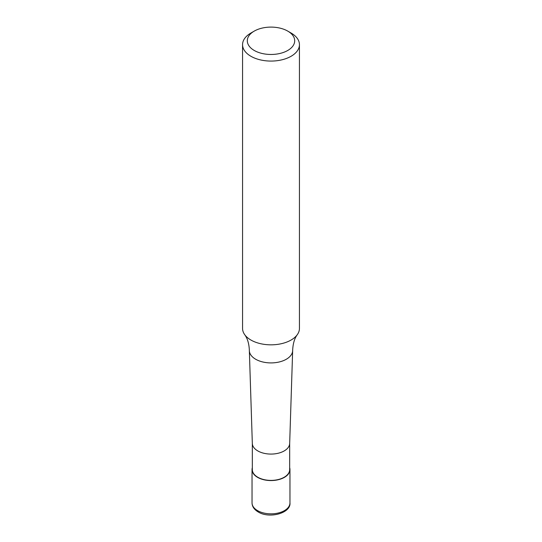 <?xml version="1.0" encoding="UTF-8"?>
<svg xmlns="http://www.w3.org/2000/svg" width="542" height="542" viewBox="0 0 542 542"><rect width="100%" height="100%" fill="white"/><g stroke="black" fill="none" stroke-linecap="round" stroke-linejoin="round"><path stroke-width="0.81" d="M289.679 467.726A18.963 10.948 180 0 1 289.963 469.616A18.963 10.948 180 0 1 284.408 477.36A18.963 10.948 180 0 1 263.744 479.731A18.963 10.948 180 0 1 252.037 469.616A18.963 10.948 180 0 1 252.321 467.726M289.679 443.295A18.679 10.786 180 0 1 289.672 443.498A18.679 10.786 180 0 1 284.204 450.924A18.679 10.786 180 0 1 264.015 453.295A18.679 10.786 180 0 1 252.328 443.498L249.347 350.64A21.653 12.5 180 0 1 249.347 350.41C249.09 343.784 247.538 338.533 244.693 334.658A28.441 16.423 180 0 1 242.559 328.411L242.559 44.654A28.441 16.423 180 0 1 250.892 33.042L254.239 31.111A23.699 13.685 180 0 1 287.761 31.111A23.699 13.685 180 0 1 287.761 50.46A23.699 13.685 180 0 1 254.239 50.46A23.699 13.685 180 0 1 254.239 31.111L250.892 33.042M289.679 443.397L289.679 469.616A18.679 10.786 180 0 1 284.204 477.238A18.679 10.786 180 0 1 263.852 479.575A18.679 10.786 180 0 1 252.321 469.616L252.321 443.397M287.761 31.111L291.108 33.042A28.441 16.423 180 0 1 299.441 44.654L299.441 328.411A28.441 16.423 180 0 1 297.307 334.658C294.509 338.371 292.965 343.621 292.653 350.41A21.653 12.5 180 0 1 292.653 350.64A21.653 12.5 180 0 1 286.312 359.251A21.653 12.5 180 0 1 255.688 359.251A21.653 12.5 180 0 1 249.347 350.64M297.307 334.658A28.441 16.423 180 0 1 291.108 340.024A28.441 16.423 180 0 1 250.892 340.024A28.441 16.423 180 0 1 244.693 334.658M299.441 44.654A28.441 16.423 180 0 1 291.108 56.266A28.441 16.423 180 0 1 260.119 59.823A28.441 16.423 180 0 1 242.559 44.654M289.963 469.616L289.963 502.901A18.963 10.948 180 0 1 284.408 510.639A18.963 10.948 180 0 1 257.592 510.639A18.963 10.948 180 0 1 252.037 502.901L252.037 469.616M289.963 502.901C291.04 513.091 269.435 519.046 258.182 511.946C254.151 509.514 252.105 506.499 252.037 502.901M289.672 443.498L292.653 350.64"/></g></svg>
